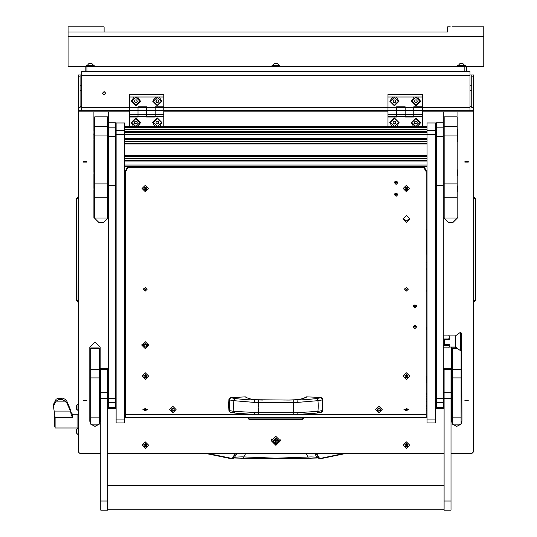 <?xml version="1.0" encoding="UTF-8"?>
<svg xmlns="http://www.w3.org/2000/svg" width="537" height="537" viewBox="0 0 537 537"><rect width="100%" height="100%" fill="white"/><g stroke="black" fill="none" stroke-linecap="round" stroke-linejoin="round"><path stroke-width="0.81" d="M470.003 74.952L473.439 74.952L473.439 110.756L422.33 110.756M471.721 74.952L471.721 107.568L473.439 107.568M470.003 71.515L470.003 75.368L81.772 75.368L81.772 71.515L470.003 71.515M81.772 74.952L78.335 74.952L80.053 74.952L80.053 107.568L78.335 107.568L78.335 74.952M413.745 107.541L470.003 107.541L470.003 110.535M81.772 110.535L81.772 107.541L129.444 107.541M53.257 406.509L56.143 401.173L60.56 398.501L58.708 398.125L56.143 399.179L53.257 404.905L55.116 417.45L55.116 427.962L77.046 427.962L77.046 414.222L77.046 427.962L78.335 427.962M55.116 426.244L54.432 426.244L54.432 415.94L55.056 415.94M76.449 431.808L76.449 432.265M76.449 429.781L76.449 432.862M76.449 429.62L78.013 428.056L78.335 434.587M76.449 408.442L76.449 408.838M78.013 410.711L78.013 404.186L76.449 405.75L76.449 409.154L78.335 410.711M146.621 116.321L155.206 116.321L155.206 117.012L146.621 117.012L146.621 114.448L146.621 116.321L138.029 116.321L138.029 114.448L138.029 116.321L129.444 116.321L129.444 110.186L138.029 110.186L138.029 106.782L146.621 106.782L146.621 114.448L146.621 110.186L155.206 110.186L155.206 107.689L163.798 107.796L155.206 107.796L155.206 106.782L163.798 106.782L163.798 96.982L155.602 96.982L152.716 101.245L157.354 105.849L161.993 101.245L159.106 96.982M405.153 116.321L413.745 116.321L413.745 117.012L405.153 117.012L405.153 114.448L405.153 116.321L396.561 116.321L396.561 114.448L396.561 116.321L387.976 116.321L387.976 110.186L396.561 110.186L396.561 106.782L405.153 106.782L405.153 114.448L405.153 110.186L413.745 110.186L413.745 107.689L422.33 107.796L413.745 107.796L413.745 106.782L422.33 106.782L422.33 96.982L414.134 96.982L411.248 101.245L415.886 105.849L420.525 101.245L417.638 96.982M427.056 422.948L427.056 122.973L435.641 122.973L435.641 134.364L116.126 134.364L116.126 122.973L124.718 122.973L124.718 422.948M116.126 422.948L116.126 419.961L124.718 419.961M435.641 134.364L435.641 422.948M115.374 122.758L108.508 122.758L115.374 122.785L115.374 185.359L108.508 185.359L108.508 408.456L115.374 408.456L115.374 185.359M115.374 136.7L108.508 136.7L108.508 127.128L115.374 127.128M443.267 122.758L436.393 122.758L443.267 122.785L443.267 185.359L436.393 185.359L436.393 408.456L443.267 408.456L443.267 185.359M443.267 136.7L436.393 136.7L436.393 127.128L443.267 127.128M107.628 135.908L94.74 135.908L94.74 116.858L107.628 116.858L107.628 197.804L94.74 197.804L94.74 183.916L107.628 183.916M94.74 197.804L94.74 218.035L107.628 218.035L107.628 197.804M457.034 183.916L457.034 218.035L444.146 218.035L444.146 183.916L457.034 183.916L457.034 135.908L444.146 135.908L444.146 126.336L457.034 126.336L457.034 135.908M90.706 417.115L99.291 417.115L99.291 424.136L90.706 424.136L90.706 347.889L99.291 347.889L99.291 348.473L90.706 348.473M99.291 417.115L99.291 377.941L90.706 377.941M90.706 369.382L99.291 369.382L99.291 348.473M99.291 369.382L99.291 377.941M461.068 350.366L461.068 377.941L452.476 377.941L452.476 417.115L461.068 417.115L461.068 424.136L452.476 424.136L452.476 417.115M452.476 377.941L452.476 369.382L461.068 369.382M456.611 347.889L452.476 347.889L452.476 369.382M461.068 377.941L461.068 417.115M444.126 501.048L444.126 510.15L450.999 510.15L450.999 368.234L444.126 368.234L444.126 501.048L450.999 501.048M100.775 501.048L100.775 510.15L107.648 510.15L107.648 368.234L100.775 368.234L100.775 501.048L107.648 501.048M457.229 132.35L457.94 131.974L457.229 128.927L457.034 141.855M94.546 129.323L93.834 131.974L94.546 129.323L94.74 135.029M461.733 333.37L461.733 349.627L460.196 350.486L460.196 332.45L460.518 350.486L460.518 332.45L461.733 333.37M460.196 332.45L455.463 335.887L455.463 347.05L460.196 350.486M455.463 335.887L449.281 335.887L449.281 339.787L444.555 339.787L444.555 344.392L449.281 344.392L449.281 347.05L448.778 347.869L443.267 347.869M457.229 189.286L457.94 188.917L457.229 185.862L457.229 191.944M457.229 173.27L457.94 172.901L457.229 169.846L457.034 175.955M94.546 186.258L93.834 188.917L94.546 186.258L94.74 191.971M94.546 170.242L93.834 172.901L94.546 170.242L94.74 175.955M94.74 141.855L94.546 135.029L93.834 131.974M465.277 66.36L465.277 65.675L457.544 65.675L457.544 66.36M461.061 63.782L460.397 63.782M462.424 63.782L461.766 63.782M458.148 65.346L464.673 65.346L463.109 63.782L459.712 63.782L458.148 65.675M94.23 66.36L94.23 65.675L86.497 65.675L86.497 66.36M90.008 63.782L89.35 63.782M91.377 63.782L90.713 63.782M87.095 65.346L93.626 65.346L92.062 63.782L88.659 63.782L87.095 65.675M275.535 63.782L274.877 63.782M276.897 63.782L276.24 63.782M272.621 65.346L279.153 65.346L277.589 63.782L274.185 63.782L272.621 65.675M279.75 65.675L272.024 65.675L272.024 66.36L279.75 66.36L279.75 65.675M450.281 26.85L447.67 26.85L447.67 32.005L68.031 32.005L68.031 26.85L104.104 26.85L104.104 32.005L68.031 32.005L68.031 66.36L86.927 66.36L86.927 71.515M451.932 26.85L483.743 26.85L483.743 66.36L466.566 66.36L466.566 71.515M473.439 300.411L475.413 300.411L475.413 198.717L473.735 196.764L473.439 197.019M473.439 198.717L475.413 198.717L473.735 196.764L473.735 302.365L475.413 300.411L473.735 302.365L473.439 302.109M78.335 198.717L76.361 198.717L76.361 300.411L78.04 302.365L78.335 302.109M78.335 300.411L76.361 300.411M78.335 414.222L72.468 414.222L72.468 417.45L55.116 417.45M71.287 414.947L70.448 409.791L66.957 401.448L66.957 403.287L70.448 411.073L71.287 414.947L72.468 417.45M316.206 453.658L318.649 457.9L316.206 457.115L311.077 456.893L275.884 458.202L242.214 456.88L235.273 457.155L231.809 458.376L208.584 453.658M234.125 457.947L243.57 458.283L233.991 458.001M317.783 458.001L308.204 458.283L317.642 457.947M321.24 412.309L322.26 411.751L322.898 410.402L322.26 411.758L320.931 412.396L322.898 410.402L322.891 399.407L322.26 398.32L320.884 397.461L306.426 396.856L304.573 397.83M254.464 402.388L233.736 400.676L229.453 399.897L228.876 399.656L229.071 398.931L230.145 397.897L231.078 397.81L229.97 398.514L229.453 399.897L229.453 410.61L233.736 411.315L258.599 412.658L258.129 407.57L258.599 402.475L254.464 402.388L254.753 399.696L262.962 400.099L246.416 399.736L235.381 398.588L233.897 399.937L233.501 406.006L233.897 412.033L235.146 413.107L230.198 412.215L228.876 410.402L229.453 410.61L229.97 411.899L231.078 412.416M297.068 414.517L316.629 413.107L305.372 414.242L293.175 414.544L293.175 412.658L297.31 412.684L297.042 414.524L288.812 414.537M320.696 412.416L316.629 413.107L317.877 412.033L318.273 406.006L317.877 399.937L316.394 398.588L305.358 399.736L288.812 400.099L297.021 399.696L297.31 402.388L293.175 402.475L293.645 407.57L293.175 412.658L258.599 412.658L258.599 414.544L262.962 414.537M254.464 412.684L254.726 414.524L243.892 414.081L235.146 413.107L254.706 414.517M208.611 453.664L208.51 454.027L231.863 458.746L233.125 457.9L235.568 453.658M306.157 453.658L307.996 456.886L308.191 458.303L243.576 458.303L243.778 456.886L245.61 453.658M230.534 412.309L229.514 411.751L228.876 410.409L228.648 405.026L228.876 410.402M319.018 457.746L318.649 457.9L319.408 458.598L320.435 458.732L320.361 458.37L319.018 457.746L316.669 453.658M322.898 410.402L322.898 399.656L322.321 399.897L321.804 398.514L320.696 397.81L316.394 398.588M306.426 396.856L305.902 397.548L302.465 398.702L296.578 399.743M249.309 398.702L254.981 399.676L249.309 398.702L246.819 397.702M234.072 457.967L232.091 458.699M314.85 453.658L316.864 457.235L319.676 458.699M320.361 458.37L343.19 453.658L343.264 454.027L320.435 458.732L343.264 454.027M271.38 440.87L275.884 445.348L280.395 440.87L275.884 436.393L271.38 440.87M271.386 440.555L275.884 444.717L280.388 440.555M131.243 101.245L135.881 105.849L140.519 101.245L137.633 96.982L134.129 96.982L131.243 101.245M138.15 126.571L140.519 122.557L135.881 117.952L131.243 122.557L133.612 126.571M159.623 126.571L161.993 122.557L157.354 117.952L152.716 122.557L155.086 126.571M389.781 101.245L394.413 105.849L399.051 101.245L396.165 96.982L392.668 96.982L389.781 101.245M396.682 126.571L399.051 122.557L394.413 117.952L389.781 122.557L392.151 126.571M418.155 126.571L420.525 122.557L415.886 117.952L411.248 122.557L413.618 126.571M279.958 438.957L280.18 440.3L275.884 444.562L271.594 440.3L271.742 439.105M411.892 122.557L415.886 126.524L419.88 122.557L415.886 118.59L411.892 122.557L415.886 118.536L419.88 122.557M131.887 122.557L135.881 126.524L139.875 122.557L135.881 118.59L131.887 122.557L135.881 118.536L139.875 122.557M153.36 122.557L157.354 126.524L161.348 122.557L157.354 118.59L153.36 122.557L157.354 118.536L161.348 122.557M390.419 122.557L394.413 126.524L398.407 122.557L394.413 118.59L390.419 122.557L394.413 118.536L398.407 122.557M306.426 397.172L304.956 397.702M208.51 454.027L231.34 458.732L231.413 458.37M234.085 457.96L236.924 453.658M104.104 95.015L105.863 93.27L104.104 91.525L102.345 93.27L104.104 95.015M102.345 93.163L104.104 94.807L105.863 93.163M81.772 75.368L81.772 107.541M470.003 107.541L470.003 75.368M129.444 110.756L78.335 110.756L78.335 107.568M80.053 106.245L81.772 106.46M80.053 106.608L81.772 106.668M470.003 106.46L471.721 106.245M470.003 106.668L471.721 106.608M78.335 197.019L78.04 302.365M78.04 196.764L76.361 198.717M76.361 211.477L76.361 207.618M235.105 453.658L232.749 457.746M232.004 458.719L231.34 458.732M66.957 401.448L64.97 399.179L62.406 398.125L58.708 398.125L62.406 398.125L60.56 398.501L64.97 401.173L66.957 403.287M56.143 401.173L64.97 401.173M57.587 401.173L63.869 401.173M83.45 400.803L86.967 400.803L83.45 400.803M83.53 400.28L86.887 400.28M83.45 162.1L86.967 162.1L83.45 162.1M83.53 161.577L86.887 161.577M464.807 400.803L468.324 400.803L464.807 400.803M464.888 400.28L468.244 400.28M464.807 162.1L468.324 162.1L464.807 162.1M464.888 161.577L468.244 161.577M124.718 382.706L125.577 381.445M426.197 381.445L427.056 382.706M124.718 243.751L125.061 243.348M426.714 243.348L427.056 243.751M93.881 189.756L93.881 217.512L99.036 222.627L103.332 222.627L108.487 217.512L108.487 188.675L107.628 188.675M387.976 110.756L163.798 110.756M426.197 329.201L427.056 327.295L426.197 329.201M452.51 424.136L456.772 426.378L461.041 424.136M451.617 347.05L451.617 421.263L452.476 424.089M461.068 424.089L461.927 421.263L461.733 345.707M99.291 424.089L100.15 421.263L100.15 347.097L95.002 341.982L89.847 347.097L89.847 421.263L90.706 424.089M90.733 424.136L95.002 426.378L99.264 424.136M125.577 377.538L124.718 376.276M427.056 376.276L426.197 377.538M125.061 237.716L124.718 237.314M427.056 237.314L426.714 237.716M107.628 139.996L108.487 139.029L108.487 111.803L129.444 111.803M108.487 139.029L108.508 138.694M115.374 139.815L116.126 141.634M116.126 185.124L115.374 186.943M78.335 110.756L78.335 111.803L93.881 111.803L93.881 131.135M93.881 132.82L93.881 133.451M93.881 135.129L93.881 137.955M93.881 139.64L93.881 172.055M93.881 173.74L93.881 188.078M78.335 111.803L78.335 451.953L80.053 453.658L100.775 453.658M107.648 453.658L444.126 453.658M450.999 453.658L471.721 453.658L473.439 451.953L473.439 110.756M457.893 131.135L457.893 111.803L473.439 111.803M422.33 111.803L443.287 111.803L443.287 217.512L448.442 222.627L452.738 222.627L457.893 217.512L457.893 189.756M457.893 188.078L457.893 173.74M457.893 172.055L457.893 139.64M457.893 137.955L457.893 135.129M457.893 133.451L457.893 132.82M163.798 111.803L387.976 111.803M427.056 291.685L426.197 289.779M426.197 330.248L427.056 328.342M457.893 111.803L443.287 111.803M108.487 111.803L93.881 111.803M93.881 217.451L99.036 222.566L103.332 222.566L108.487 217.451M90.78 424.136L95.002 426.318L99.224 424.136M99.291 424.029L100.15 421.203M89.847 347.097L89.847 421.203L90.706 424.029M451.617 421.203L452.476 424.029M452.55 424.136L456.772 426.318L460.994 424.136M461.068 424.029L461.927 421.203M443.287 217.451L448.442 222.566L452.738 222.566L457.893 217.451M107.628 188.433L108.508 188.433L107.628 188.413M115.374 185.815L115.374 140.741M108.508 139.231L107.628 140.338M107.628 140.392L108.508 139.258M115.374 140.801L115.374 185.748M107.628 188.259L108.487 188.259L108.487 139.6L107.628 140.895M108.508 140.076L108.487 139.6M426.197 328.919L427.056 327.013M304.231 417.652L302.512 419.659L249.262 419.659L247.544 417.652M248.403 417.652L249.262 418.907L302.512 418.907L303.371 417.652M129.444 114.448L138.029 114.448L138.029 110.186L138.029 114.448L155.206 114.448L155.206 110.186L155.206 116.321L155.206 114.448L163.798 114.448L163.798 116.321L155.206 116.321M129.444 110.186L129.444 107.796L138.029 107.796L138.029 110.186L146.621 110.186L146.621 107.796L155.206 107.796L155.206 110.186L163.798 110.186L163.798 114.448M129.444 107.796L138.029 107.635M129.444 107.635L129.444 94.324L163.798 94.324L163.798 96.982M146.621 107.635L155.206 107.635M155.602 96.982L137.633 96.982M134.129 96.982L129.444 96.982M129.444 94.586L163.798 94.586M163.798 107.796L163.798 110.186M163.798 116.321L163.798 126.571M138.029 116.495L129.444 116.495L129.444 126.571M155.206 116.495L146.621 116.495M138.029 116.321L138.029 117.012L129.444 117.012M138.029 107.689L146.621 107.796L138.029 107.689M387.976 114.448L396.561 114.448L396.561 110.186L396.561 114.448L413.745 114.448L413.745 110.186L413.745 116.321L413.745 114.448L422.33 114.448L422.33 116.321L413.745 116.321M387.976 110.186L387.976 107.796L396.561 107.796L396.561 110.186L405.153 110.186L405.153 107.796L413.745 107.796L413.745 110.186L422.33 110.186L422.33 114.448M387.976 107.796L396.561 107.635M387.976 107.635L387.976 94.324L422.33 94.324L422.33 96.982M405.153 107.635L413.745 107.635M414.134 96.982L396.165 96.982M392.668 96.982L387.976 96.982M387.976 94.586L422.33 94.586M422.33 107.796L422.33 110.186M422.33 116.321L422.33 126.571M396.561 116.495L387.976 116.495L387.976 126.571M413.745 116.495L405.153 116.495M396.561 116.321L396.561 117.012L387.976 117.012M396.561 107.689L405.153 107.796L396.561 107.689M280.18 440.3L280.032 439.105M273.152 441.186L273.011 440.3L278.763 440.3L278.622 441.186M278.763 440.226L278.636 440.998M273.138 440.998L273.011 440.226M271.594 440.3L271.809 438.957M275.884 443.126L276.146 441.166L278.119 440.911L276.146 440.655L276.146 438.951L275.629 438.951L275.629 440.655L273.655 440.911L275.629 441.166L275.884 443.126M275.629 442.803L276.146 442.803M278.636 440.857L275.884 438.078L273.138 440.857M275.884 443.636L278.636 440.911L275.884 438.179L273.138 440.911L275.884 443.636M273.655 440.877L275.629 441.166M276.146 441.166L278.119 440.877M415.886 124.034L417.175 123.295L417.175 121.818L415.886 121.08L414.598 121.818L414.598 123.295L415.886 124.034L417.175 123.054L417.175 121.818M414.598 121.818L414.598 123.054L415.886 123.792M124.718 381.478L125.275 379.458L124.718 377.383M125.275 379.458L124.718 377.437M419.88 101.198L415.886 97.204L411.892 101.198M415.886 97.257L411.892 101.225L415.886 105.185L419.88 101.225L415.886 97.257M414.403 101.225L415.148 102.5L416.631 102.5L417.377 101.225L416.631 99.942L415.148 99.942L414.403 101.225M414.47 101.104L415.148 102.5M415.148 102.258L416.631 102.258L417.309 101.104M426.714 241.784L427.056 242.523M427.056 238.482L426.714 239.22M427.056 238.421L426.714 239.16M124.718 242.523L125.061 241.784M125.061 239.22L124.718 238.482M125.061 239.16L124.718 238.421M427.056 377.437L426.499 379.458L427.056 381.478M426.499 379.458L427.056 377.383M135.881 124.034L137.17 123.295L137.17 121.818L135.881 121.08L134.599 121.818L134.599 123.295L135.881 124.034L137.17 123.054L137.17 121.818M134.599 121.818L134.599 123.054L135.881 123.792M157.354 124.034L158.643 123.295L158.643 121.818L157.354 121.08L156.066 121.818L156.066 123.295L157.354 124.034L158.643 123.054L158.643 121.818M156.066 121.818L156.066 123.054L157.354 123.792M394.413 124.034L395.702 123.295L395.702 121.818L394.413 121.08L393.131 121.818L393.131 123.295L394.413 124.034L395.702 123.054L395.702 121.818M393.131 121.818L393.131 123.054L394.413 123.792M139.875 101.198L135.881 97.204L131.887 101.198M135.881 97.257L131.887 101.225L135.881 105.185L139.875 101.225L135.881 97.257M134.398 101.225L135.143 102.5L136.626 102.5L137.371 101.225L136.626 99.942L135.143 99.942L134.398 101.225M134.465 101.104L135.143 102.5M135.143 102.258L136.626 102.258L137.304 101.104M161.348 101.198L157.354 97.204L153.36 101.198M157.354 97.257L153.36 101.225L157.354 105.185L161.348 101.225L157.354 97.257M155.871 101.225L156.616 102.5L158.1 102.5L158.845 101.225L158.1 99.942L156.616 99.942L155.871 101.225M155.938 101.104L156.616 102.5M156.616 102.258L158.1 102.258L158.777 101.104M398.407 101.198L394.413 97.204L390.426 101.198M394.413 97.257L390.419 101.225L394.413 105.185L398.407 101.225L394.413 97.257M392.93 101.225L393.675 102.5L395.158 102.5L395.903 101.225L395.158 99.942L393.675 99.942L392.93 101.225M392.997 101.104L393.675 102.5M393.675 102.258L395.158 102.258L395.836 101.104M116.126 134.364L116.126 419.961M125.577 229.628L124.718 229.628M427.056 229.628L426.197 229.628M125.577 270.782L124.718 270.782M124.718 267.48L125.577 267.48M426.197 264.922L427.056 264.922M427.056 268.225L426.197 268.225M377.464 410.322L378.605 410.953L380.444 410.322M379.793 410.704L380.451 410.402L380.095 408.738L378.954 408.086L377.457 409.093L377.457 410.402L378.605 411.114L379.793 410.704M377.464 409.019L377.773 409.751M378.954 411.436L378.954 408.06L378.954 411.436M378.954 412.799L375.692 409.556L378.954 406.321L382.223 409.556L378.954 412.799M382.223 409.556L378.954 406.281L375.692 409.556M380.142 409.751L380.444 409.019M171.33 410.322L172.464 410.953L174.303 410.322M173.652 410.704L174.317 410.402L173.961 408.738L172.82 408.086L171.316 409.093L171.316 410.402L172.464 411.114L173.652 410.704M171.33 409.019L171.632 409.751M172.82 411.436L172.82 408.06L172.82 411.436M172.82 412.799L169.551 409.556L172.82 406.321L176.082 409.556L172.82 412.799M176.082 409.556L172.82 406.281L169.551 409.556M174.001 409.751L174.303 409.019M108.508 122.785L108.508 127.128M108.508 136.7L108.508 185.359M436.393 122.785L436.393 127.128M436.393 136.7L436.393 185.359M94.74 135.908L94.74 183.916M444.146 126.336L444.146 116.858L457.034 116.858L457.034 126.336M444.146 135.908L444.146 183.916M452.476 348.473L457.417 348.473M449.281 335.887L448.778 335.075L449.281 337.008L448.778 338.948L449.281 339.518M449.281 344.633L448.778 345.351L449.281 346.607L448.999 347.533M449.281 344.392L444.381 344.412L444.381 339.592L448.952 339.592M448.778 338.948L443.267 338.948M443.267 335.075L448.778 335.075M443.267 345.351L448.778 345.351M448.952 344.707L444.381 344.707L444.381 339.592M405.603 444.414L404.945 444.71L405.301 446.375L406.442 447.026L407.939 446.019L407.939 444.71L406.791 443.998L405.603 444.414M404.952 445.938L406.442 446.871L407.932 445.938M406.442 443.676L406.442 447.053L406.442 443.676M406.442 441.938L409.704 445.173L406.442 448.415L403.18 445.173L406.442 441.938M409.704 445.173L406.442 441.897L403.18 445.173M404.952 444.629L405.254 445.368M407.623 445.368L407.932 444.629M144.493 444.414L143.835 444.71L144.191 446.375L145.332 447.026L146.829 446.019L146.829 444.71L145.688 443.998L144.493 444.414M143.842 445.938L145.332 446.871L146.823 445.938M145.332 443.676L145.332 447.053L145.332 443.676M145.332 441.938L148.595 445.173L145.332 448.415L142.07 445.173L145.332 441.938M148.595 445.173L145.332 441.897L142.07 445.173M143.842 444.629L144.151 445.368M146.514 445.368L146.823 444.629M142.553 345.788L145.332 344.895L148.111 345.788M142.292 345.398L145.332 344.412L148.373 345.398M142.036 344.868L145.332 343.68L148.628 344.868M297.31 412.684L318.038 411.315L322.321 410.61L322.321 399.897L318.038 400.676L297.31 402.388M258.599 400.099L258.599 402.475L293.175 402.475L293.175 400.099M302.465 398.702L297.021 399.696L288.812 400.085L255.196 399.743M247.195 397.83L245.342 396.856L230.883 397.722M231.078 397.81L235.381 398.588M322.891 399.407L320.884 397.461M305.902 397.548L301.74 398.783M245.872 397.548L250.027 398.783M230.89 397.461L228.883 399.407L228.648 405.026L228.883 399.407M144.144 409.583L144.621 410.389L146.051 410.402M144.614 408.771L144.131 409.664L144.641 410.261M144.621 410.389L146.064 410.476L146.534 409.664L145.608 408.691L144.641 409.066M144.07 409.664L146.594 409.664L144.07 409.664M142.882 409.523L147.782 409.523M146.024 410.261L146.52 409.583M407.63 409.583L407.133 410.261L407.643 409.664L407.16 408.771M407.133 409.066L406.167 408.691L405.24 409.664L405.73 410.389L407.133 410.261M405.73 410.389L407.153 410.389M405.254 409.583L405.75 410.261M407.704 409.664L405.18 409.664L407.704 409.664M408.892 409.523L403.992 409.523M144.493 187.755L143.835 188.057L144.191 189.715L145.332 190.373L146.829 189.366L146.829 188.057L146.346 187.722L144.977 187.346L144.493 187.755M143.842 189.286L145.332 190.212L146.823 189.286M145.332 187.024L145.332 190.4L145.332 187.024M145.332 185.278L148.595 188.521L145.332 191.756L142.07 188.521L145.332 185.278M148.595 188.521L145.332 185.238L142.07 188.521M143.842 187.977L144.151 188.709M146.514 188.709L146.823 187.977M144.493 375.309L143.835 375.605L144.191 377.269L145.332 377.92L146.829 376.914L146.829 375.605L145.688 374.9L144.493 375.309M143.842 376.84L145.332 377.766L146.823 376.84M145.332 374.571L145.332 377.947L145.332 374.571M145.332 372.832L148.595 376.068L145.332 379.31L142.07 376.068L145.332 372.832M148.595 376.068L145.332 372.792L142.07 376.068M143.842 375.531L144.151 376.262M146.514 376.262L146.823 375.531M405.603 375.309L404.945 375.605L405.301 377.269L406.442 377.92L407.939 376.914L407.939 375.605L406.791 374.9L405.603 375.309M404.952 376.84L406.442 377.766L407.932 376.84M406.442 374.571L406.442 377.947L406.442 374.571M406.442 372.832L409.704 376.068L406.442 379.31L403.18 376.068L406.442 372.832M409.704 376.068L406.442 372.792L403.18 376.068M404.952 375.531L405.254 376.262M407.623 376.262L407.932 375.531M405.603 187.755L404.945 188.057L405.301 189.715L406.442 190.373L407.939 189.366L407.939 188.057L407.455 187.722L406.086 187.346L405.603 187.755M404.952 189.286L406.442 190.212L407.932 189.286M406.442 187.024L406.442 190.4L406.442 187.024M406.442 185.278L409.704 188.521L406.442 191.756L403.18 188.521L406.442 185.278M409.704 188.521L406.442 185.238L403.18 188.521M404.952 187.977L405.254 188.709M407.623 188.709L407.932 187.977M396.131 184.433L397.85 182.728L396.131 181.023L394.413 182.728L396.131 184.433M394.608 181.942L396.131 182.862L397.662 181.942M396.131 196.367L397.85 194.662L396.131 192.958L394.413 194.662L396.131 196.367M394.608 193.877L396.131 194.797L397.662 193.877M414.947 328.59L416.665 326.885L414.947 325.18L413.228 326.885L414.947 328.59M413.416 326.1L414.947 327.02L416.47 326.1M414.947 308.131L416.665 306.426L414.947 304.721L413.228 306.426L414.947 308.131M413.416 305.64L414.947 306.56L416.47 305.64M145.332 348.708L148.856 345.21L145.332 341.72L141.808 345.21L145.332 348.708M141.902 344.425L145.332 347.137L148.762 344.425M406.442 222.54L409.966 219.042L406.442 215.545L402.918 219.042L406.442 222.54M403.012 218.257L406.442 220.969L409.872 218.257M145.332 291.081L147.051 289.376L145.332 287.671L143.614 289.376L145.332 291.081M143.809 288.591L145.332 289.51L146.856 288.591M406.442 291.081L408.16 289.376L406.442 287.671L404.723 289.376L406.442 291.081M404.918 288.591L406.442 289.51L407.966 288.591M125.577 171.645L125.577 414.692L426.197 414.692L426.197 171.645L423.72 167.376L128.054 167.376L125.577 171.645L125.577 170.404L127.813 166.557M426.197 414.692L426.197 417.652L125.577 417.652L125.577 414.692M423.962 166.557L426.197 170.404L426.197 171.645M423.72 167.376L423.72 166.645L128.054 166.645L128.054 167.376M464.847 71.515L464.847 66.36L86.927 66.36M464.847 66.36L466.566 66.36M85.208 71.515L85.208 66.36M483.743 36.301L68.031 36.301M479.481 26.85L481.132 26.85M99.842 26.85L101.493 26.85M70.642 26.85L72.294 26.85M473.439 76.878L471.721 76.878M138.029 107.541L146.621 107.541M155.206 107.541L387.976 107.541M396.561 107.541L405.153 107.541M78.335 76.878L80.053 76.878M129.444 110.555L81.772 110.756M470.003 110.756L422.33 110.555M54.304 411.073L70.448 411.073M58.708 399.588L62.406 399.588M115.71 184.164L116.126 184.251M115.71 142.392L116.126 142.48M248.403 418.054L247.544 417.954M249.262 418.907L249.262 419.659M302.512 418.907L302.512 419.659M303.371 418.054L304.231 417.954M116.126 130.538L124.718 130.538M427.056 130.538L435.641 130.538M427.056 419.961L435.641 419.961M427.056 126.584L124.718 126.584M427.056 127.074L124.718 127.074M427.056 127.766L124.718 127.766L427.056 127.766M427.056 129.169L124.718 129.169M427.056 129.86L124.718 129.86L427.056 129.853M427.056 131.263L124.718 131.263M427.056 131.954L124.718 131.954M427.056 132.444L124.718 132.444M427.056 138.365L124.718 138.365M427.056 138.969L124.718 138.969L427.056 138.969M427.056 139.546L124.718 139.546M427.056 141.486L124.718 141.486M427.056 143.157L124.718 143.157L427.056 143.151M427.056 143.231L124.718 143.231M427.056 143.997L124.718 143.997M427.056 155.421L124.718 155.421M427.056 156.019L124.718 156.019L427.056 156.019M427.056 156.603L124.718 156.603M427.056 158.536L124.718 158.536M427.056 160.207L124.718 160.207L427.056 160.201M427.056 160.281L124.718 160.281M427.056 161.046L124.718 161.046M427.056 165.054L124.718 165.054M427.056 166.551L124.718 166.551M426.197 406.522L427.056 406.522M426.197 408.462L427.056 408.462M427.056 416.47L426.197 416.47L427.056 416.484M125.577 416.47L124.718 416.47L125.577 416.484M427.056 414.98L426.197 414.98M125.577 414.98L124.718 414.98M427.056 410.973L426.197 410.973M125.577 410.973L124.718 410.973M124.718 408.462L125.577 408.462M124.718 406.522L125.577 406.522M427.056 401.34L426.197 401.34M125.577 401.34L124.718 401.34M124.718 405.341L125.577 405.341M426.197 405.341L427.056 405.341M427.056 399.421L426.197 399.421M125.577 399.421L124.718 399.421M427.056 398.931L426.197 398.931L427.056 398.924M125.577 398.931L124.718 398.931L125.577 398.924M124.718 398.239L125.577 398.239M426.197 398.239L427.056 398.239M427.056 396.836L426.197 396.836L427.056 396.83M125.577 396.836L124.718 396.836L125.577 396.83M124.718 396.145L125.577 396.145M426.197 396.145L427.056 396.145M427.056 394.742L426.197 394.742L427.056 394.742M125.577 394.742L124.718 394.742L125.577 394.742M427.056 393.561L426.197 393.561L427.056 393.547M125.577 393.561L124.718 393.561L125.577 393.547M124.718 394.051L125.577 394.051M426.197 394.051L427.056 394.051M427.056 410.208L426.197 410.208M125.577 410.208L124.718 410.208M124.718 410.134L125.577 410.134L124.718 410.127M426.197 410.134L427.056 410.134L426.197 410.127M124.718 405.945L125.577 405.945L124.718 405.945M426.197 405.945L427.056 405.945L426.197 405.945M115.374 398.326L108.508 398.326M115.374 402.629L108.508 402.629M115.374 407.637L108.508 407.637M443.267 398.326L436.393 398.326M443.267 402.629L436.393 402.629M443.267 407.637L436.393 407.637M94.74 126.336L107.628 126.336M457.034 197.804L444.146 197.804M444.126 398.427L450.999 398.427M444.126 392.681L450.999 392.681M444.126 369.369L450.999 369.369M100.775 398.427L107.648 398.427M100.775 392.681L107.648 392.681M100.775 369.369L107.648 369.369M125.577 255.625L125.061 255.478L125.577 257.028M426.714 229.628L426.714 252.914L426.197 253.061M457.417 134.612L457.94 134.29L457.846 133.136M457.229 139.17L457.94 138.801L457.034 135.74M94.546 136.143L93.834 138.801L94.74 135.74M258.599 414.544L293.175 414.544M81.772 85.215L80.053 85.215M81.772 90.451L80.053 90.451M470.003 85.215L471.721 85.215M470.003 90.451L471.721 90.451L470.003 90.451M387.976 110.555L163.798 110.555M319.763 458.719L320.435 458.732M72.468 414.222L71.146 412.53M76.449 433.023L78.013 434.587M163.798 107.655L155.206 107.655M146.621 107.655L138.029 107.655M422.33 107.655L413.745 107.655M405.153 107.655L396.561 107.655M124.718 122.973L116.126 122.973M124.718 422.975L116.126 422.975M435.641 122.973L427.056 122.973M435.641 422.975L427.056 422.975M427.056 126.571L124.718 126.571M427.056 131.948L124.718 131.948M427.056 166.557L124.718 166.557M124.718 272.199L125.577 272.199M124.718 265.332L125.577 265.332M427.056 262.774L426.197 262.774M427.056 269.641L426.197 269.641M107.648 509.72L444.126 509.72M107.648 485.502L444.126 485.502M457.94 131.974L457.034 135.029M125.061 229.628L125.061 255.478M426.714 252.914L426.197 254.471M436.393 339.324L435.641 339.324M455.463 347.05L449.281 347.05M436.393 343.62L435.641 343.62M457.94 188.917L457.034 191.971M457.229 175.948L457.94 172.901M457.564 136.546L457.94 134.29M457.229 141.849L457.94 138.801M94.546 191.971L93.834 188.917M94.546 175.948L93.834 172.901M94.21 136.546L93.834 134.29M94.546 141.849L93.834 138.801"/></g></svg>
